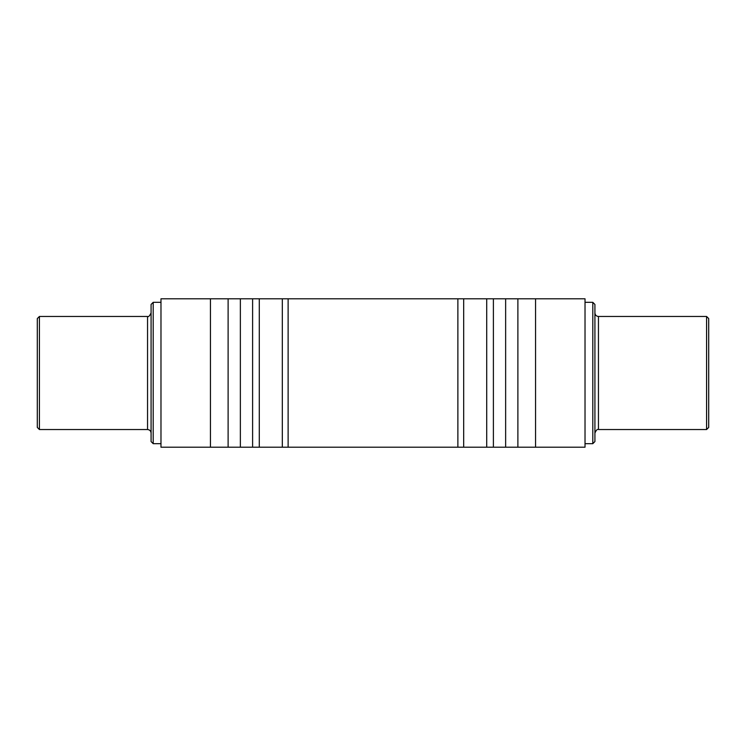 <?xml version="1.0" encoding="UTF-8"?>
<svg xmlns="http://www.w3.org/2000/svg" width="746" height="746" viewBox="0 0 746 746"><rect width="100%" height="100%" fill="white"/><g stroke="black" fill="none" stroke-linecap="round" stroke-linejoin="round"><path stroke-width="1.12" d="M151.084 304.443L151.084 441.557L153.2 443.674L153.2 302.326L151.084 304.443M147.549 429.537L39.417 429.537L39.417 316.463L147.549 316.463L147.549 429.537C149.694 429.752 150.879 430.927 151.084 433.072M39.417 316.463L37.3 318.579L37.3 427.421L39.417 429.537M486.718 298.792L259.282 298.792L259.282 447.208L585.023 447.208L585.023 443.674L592.8 443.674L592.8 302.326L585.023 302.326L585.023 298.792L486.718 298.792L486.718 447.208M259.282 298.792L160.977 298.792L160.977 447.208L259.282 447.208M585.023 298.792L585.023 447.208M708.7 373L708.7 318.579L706.583 316.463L706.583 429.537L708.7 427.421L708.7 373M592.8 443.674L594.916 441.557L594.916 304.443L592.8 302.326M282.324 298.792L282.324 447.208M288.124 298.792L288.124 447.208M457.876 298.792L457.876 447.208M463.676 298.792L463.676 447.208M210.447 298.792L210.447 447.208M228.117 298.792L228.117 447.208M240.361 298.792L240.361 447.208M252.605 298.792L252.605 447.208M493.395 298.792L493.395 447.208M505.639 298.792L505.639 447.208M517.883 298.792L517.883 447.208M535.553 298.792L535.553 447.208M706.583 429.537L598.451 429.537L598.451 316.463L706.583 316.463M147.549 316.463C148.417 317.171 149.592 315.996 151.084 312.928M160.977 302.326L153.2 302.326M160.977 443.674L153.2 443.674M598.451 316.463C596.306 316.248 595.122 315.073 594.916 312.928M598.451 429.537C597.341 428.959 596.157 430.134 594.916 433.072"/></g></svg>
